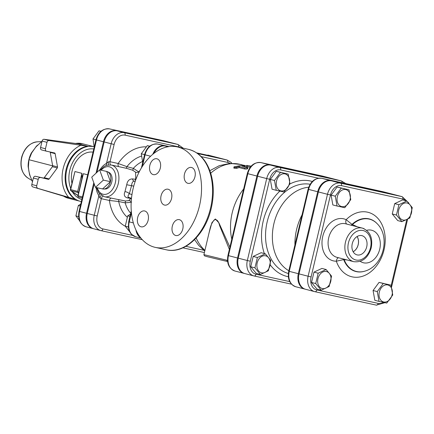 <?xml version="1.0" encoding="UTF-8"?>
<svg xmlns="http://www.w3.org/2000/svg" width="434" height="434" viewBox="0 0 434 434"><rect width="100%" height="100%" fill="white"/><g stroke="black" fill="none" stroke-linecap="round" stroke-linejoin="round"><path stroke-width="0.65" d="M91.753 177.126L99.619 169.878L103.352 180.121L95.485 187.369L91.753 177.126M106.721 171.435A8.989 5.989 102.3 0 1 107.469 171.712A8.989 5.989 102.3 0 1 110.453 181.678L106.721 171.435L99.619 169.878M110.453 181.678A8.989 5.989 102.3 0 1 103.677 189.05A8.989 5.989 102.3 0 1 102.587 188.92L110.453 181.678L103.352 180.121M102.587 188.92L95.485 187.369M107.469 171.712L108.929 172.417A8.604 5.734 102.3 0 1 111.831 181.748A8.604 5.734 102.3 0 1 105.294 189.018L103.677 189.05M149.735 146.166L147.283 145.645L141.294 153.755L142.694 162.538M130.488 214.184L127.704 215.855L125.263 226.195L129.695 231.81M129.956 216.436L127.704 215.855M149.627 146.253L147.283 145.645M144.571 154.602L141.294 153.755M128.328 226.987L125.263 226.195M100.997 131.28L98.974 130.856L92.99 138.961L94.205 147.186M80.762 204.045L78.342 205.537L75.896 215.877L79.606 220.738M80.29 206.036L78.342 205.537M100.91 131.356L98.974 130.856M95.968 139.732L92.99 138.961M78.635 216.582L75.896 215.877M412.3 207.636L409.853 217.976L401.927 221.676L396.448 215.042L398.889 204.702L406.815 200.996L412.3 207.636M407.087 203.003A8.751 6.526 104.5 0 0 398.542 214.57A8.751 6.526 104.5 0 0 409.587 216.984A8.751 6.526 104.5 0 0 407.087 203.003M341.27 188.106L349.012 189.799L350.764 199.602L344.78 207.712L337.039 206.014L335.281 196.211L341.27 188.106L337.077 187.021L349.012 189.799M337.348 196.694A8.751 6.526 104.5 0 0 345.166 206.161A8.751 6.526 104.5 0 0 348.654 191.41A8.751 6.526 104.5 0 0 337.348 196.694M315.73 283.554L318.171 273.214L326.097 269.514L331.581 276.149L329.135 286.489L321.209 290.194L315.73 283.554L311.536 282.469L313.977 272.129L318.171 273.214M322.337 288.55A8.751 6.526 104.5 0 0 330.882 276.984A8.751 6.526 104.5 0 0 319.836 274.565A8.751 6.526 104.5 0 0 322.337 288.55M401.927 221.676L397.739 220.591L392.255 213.957L394.701 203.617L398.889 204.702M392.255 213.957L396.448 215.042M394.701 203.617L402.627 199.911L406.815 200.996M335.281 196.211L331.093 195.132L332.845 204.935L337.039 206.014M331.093 195.132L337.077 187.021M311.536 282.469L317.015 289.109L321.209 290.194M313.977 272.129L321.909 268.429L326.097 269.514M386.759 303.084L379.018 301.391L377.26 291.588L383.249 283.478L390.991 285.176L392.743 294.974L386.759 303.084M392.076 294.86A8.751 6.526 104.5 0 0 384.258 285.388A8.751 6.526 104.5 0 0 380.77 300.138A8.751 6.526 104.5 0 0 392.076 294.86M379.018 301.391L374.824 300.306L373.072 290.503L379.056 282.393L390.991 285.176M379.056 282.393L383.249 283.478M373.072 290.503L377.26 291.588M280.483 172.396L288.225 174.088L289.977 183.891L283.988 191.996L276.252 190.304L274.494 180.501L280.483 172.396L276.29 171.311L288.225 174.088M276.561 180.978A8.751 6.526 104.5 0 0 284.379 190.45A8.751 6.526 104.5 0 0 287.867 175.699A8.751 6.526 104.5 0 0 276.561 180.978M274.494 180.501L270.301 179.416L272.058 189.219L276.252 190.304M270.301 179.416L276.29 171.311M254.937 267.843L257.384 257.503L265.31 253.798L270.794 260.438L268.348 270.778L260.422 274.478L254.937 267.843L250.749 266.758L253.19 256.418L257.384 257.503M261.55 272.834A8.751 6.526 104.5 0 0 270.094 261.273A8.751 6.526 104.5 0 0 259.049 258.854A8.751 6.526 104.5 0 0 261.55 272.834M250.749 266.758L256.228 273.398L260.422 274.478M253.19 256.418L261.116 252.718L265.31 253.798M305.84 289.342A13.655 10.177 -75.5 0 1 305.563 289.277A13.655 10.177 -75.5 0 1 299.037 273.881L318.404 191.936A13.655 10.177 -75.5 0 1 331.495 180.832L392.841 194.258A13.655 10.177 -75.5 0 1 393.117 194.329L402.199 196.673A13.655 10.177 104.5 0 0 401.922 196.607A2.165 1.443 102.3 0 1 402.823 199.076A11.485 8.561 -75.5 0 1 405.996 200.785M366.714 246.848A9.917 7.394 -75.5 0 1 356.759 254.801A9.917 7.394 -75.5 0 1 352.327 243.42A9.917 7.394 -75.5 0 1 361.717 235.608A9.917 7.394 -75.5 0 1 366.714 246.848M344.037 259.169A4.329 1.969 -83 0 1 344.167 259.662L347.059 259.95M343.527 259.038A4.329 1.964 -82.8 0 1 343.685 259.608L344.167 259.662A26.957 20.094 104.5 0 0 364.668 271.196L364.348 271.288A27.141 20.235 -75.5 0 1 343.685 259.608L336.339 261.197A33.244 24.781 104.5 0 0 370.869 271.689A33.244 24.781 104.5 0 0 381.996 224.606A33.244 24.781 104.5 0 0 346.153 219.691A21.657 16.145 104.5 0 0 322.75 236.394A21.657 16.145 104.5 0 0 336.339 261.197A4.329 2.826 -90.8 0 1 338.422 257.715M357.388 226.83L352.462 224.568A4.329 1.953 -69.3 0 1 351.686 225.36M364.668 271.196C383.287 266.232 390.871 236.883 376.989 223.521A26.957 20.094 104.5 0 0 352.462 224.568L352.012 224.389A4.329 1.948 -69.5 0 1 351.182 225.23M346.679 224.063A4.329 2.859 115.6 0 1 346.153 219.691L352.012 224.389A27.141 20.235 -75.5 0 1 376.761 223.282A27.141 20.235 -75.5 0 1 376.875 223.401M357.057 236.546A9.461 7.053 -75.5 0 1 358.164 244.651A9.461 7.053 -75.5 0 1 353.135 251.72M353.162 251.763A9.521 7.096 104.5 0 0 358.207 244.662A9.521 7.096 104.5 0 0 357.106 236.519M135.94 230.015A13.188 9.83 104.5 0 0 140.627 237.74M215.519 157.032A13.188 9.83 104.5 0 0 215.177 156.934A13.188 9.83 104.5 0 0 214.911 156.875L196.732 152.893M168.419 146.697L164.714 145.884A13.188 9.83 104.5 0 0 152.79 154.303M94.037 228.854A13.6 10.139 -75.5 0 1 93.766 228.789A13.6 10.139 -75.5 0 1 87.261 213.452L94.238 183.94M183.219 148.2L178.005 144.468A13.6 10.139 104.5 0 0 177.728 144.403L124.189 132.679A13.6 10.139 104.5 0 0 111.153 143.746L104.165 141.94L96.988 172.303M104.165 141.94A13.6 10.139 -75.5 0 1 117.202 130.873L170.741 142.596A13.6 10.139 -75.5 0 1 171.018 142.661L178.005 144.468M93.787 182.709L86.561 213.273A13.6 10.139 104.5 0 0 93.066 228.604A13.6 10.139 104.5 0 0 93.343 228.669L93.424 228.691M170.66 142.58A13.6 10.139 104.5 0 0 170.318 142.482A13.6 10.139 104.5 0 0 170.041 142.417L116.502 130.694A13.6 10.139 104.5 0 0 103.466 141.755L96.039 173.177M140.052 236.991A13.188 9.83 -75.5 0 1 137.209 232.543M153.978 153.343A13.188 9.83 -75.5 0 1 165.414 146.068L168.349 146.708M215.606 157.054A13.188 9.83 -75.5 0 1 215.877 157.119L227.053 160.005A13.188 9.83 104.5 0 0 226.787 159.945L196.797 152.936M392.759 194.242A13.655 10.177 104.5 0 0 392.417 194.144A13.655 10.177 104.5 0 0 392.141 194.079L330.795 180.653A13.655 10.177 104.5 0 0 317.71 191.757L298.337 273.702A13.655 10.177 104.5 0 0 304.863 289.098A13.655 10.177 104.5 0 0 305.14 289.163L305.221 289.18M235.271 271.104A13.655 10.177 -75.5 0 1 234.995 271.038L244.076 273.382A13.655 10.177 104.5 0 1 237.55 257.991L256.917 176.047L247.304 173.546L227.937 255.49C226.548 263.362 228.897 268.543 234.995 271.038A13.655 10.177 -75.5 0 1 228.463 255.642L227.937 255.49M244.076 273.382A13.655 10.177 104.5 0 0 244.353 273.453L244.434 273.469M331.972 178.531A13.655 10.177 104.5 0 0 331.63 178.434A13.655 10.177 104.5 0 0 331.354 178.369L322.272 176.02A13.655 10.177 -75.5 0 1 322.549 176.085L331.63 178.434M256.917 176.047A13.655 10.177 104.5 0 1 270.008 164.936L331.354 178.369M288.832 270.745A44.067 32.848 -75.5 0 1 273.919 223.581A44.067 32.848 -75.5 0 1 308.699 187.244M294.919 244.993A47.474 35.393 -75.5 0 1 296.59 229.537A47.474 35.393 -75.5 0 1 302.031 214.906M245.053 273.632A13.655 10.177 -75.5 0 1 244.776 273.566A13.655 10.177 -75.5 0 1 238.25 258.17L257.617 176.226A13.655 10.177 -75.5 0 1 270.702 165.121L332.053 178.548A13.655 10.177 -75.5 0 1 332.33 178.613L341.412 180.962A13.655 10.177 104.5 0 0 341.135 180.897A2.165 1.443 102.3 0 1 342.117 182.768M227.497 260.4L203.904 254.633L209.942 229.081C210.702 225.496 212.145 222.42 214.271 219.859C216.712 218.991 218.492 220.911 219.615 225.626L229.374 249.393M50.1 151.992A1.085 0.808 -75.5 0 1 50.252 152.388L52.628 165.647A1.085 0.808 -75.5 0 1 52.378 166.705L44.279 177.674A1.085 0.808 -75.5 0 1 43.471 178.048L35.42 176.285A2.165 1.617 104.5 0 0 33.342 178.048L31.823 184.483A2.165 1.617 104.5 0 0 32.816 186.913L65.708 196.797L75.125 199.228A28.15 20.984 -75.5 0 1 66.12 169.406A28.15 20.984 -75.5 0 1 87.646 146.263L48.966 140.551L44.078 139.287A2.165 1.617 104.5 0 0 42.087 141.066L40.568 147.495A2.165 1.617 104.5 0 0 41.604 149.936A2.165 1.617 104.5 0 0 41.648 149.947L46.449 151.189M87.646 146.263L78.223 143.828L44.078 139.287M37.791 144.983A22.069 16.449 104.5 0 0 36.337 146.242A2.165 0.928 -133.5 0 0 36.613 146.187M36.337 146.242L31.682 152.931L28.948 159.723L28.389 166.84L28.845 170.969L29.897 175.255L32.452 181.83M42.049 141.218L36.033 146.822L31.335 153.018A22.069 16.449 104.5 0 0 28.129 166.564A2.165 0.494 179.3 0 1 28.389 166.754M31.649 152.99A2.165 0.418 27.2 0 1 31.335 153.018M28.129 166.564L29.593 174.756A22.069 16.449 104.5 0 0 30.206 176.209M50.252 152.388L55.145 153.652A1.085 0.808 104.5 0 0 54.608 152.98A1.085 0.808 104.5 0 0 54.586 152.974L46.536 151.211A2.165 1.617 -75.5 0 1 46.492 151.2A2.165 1.617 -75.5 0 1 45.456 148.759L40.568 147.495M52.378 166.705L57.272 167.969A1.085 0.808 104.5 0 0 57.516 166.911L52.628 165.647M55.145 153.652L57.516 166.911M43.471 178.048L48.358 179.313A1.085 0.808 104.5 0 0 49.167 178.938L44.279 177.674M57.272 167.969L49.167 178.938M32.816 186.913L75.125 199.228M42.087 141.066L46.98 142.33A2.165 1.617 -75.5 0 1 48.966 140.551M46.98 142.33L45.456 148.759M48.358 179.313L35.42 176.285M33.342 178.048L38.235 179.313A2.165 1.617 -75.5 0 1 40.313 177.549M38.235 179.313L36.716 185.747L31.823 184.483M37.709 188.177A2.165 1.617 -75.5 0 1 36.716 185.747M93.033 152.144A22.736 16.948 104.5 0 0 72.158 170.812A22.736 16.948 104.5 0 0 71.919 183.164M52.644 165.848L28.948 159.723M77.919 195.414A59.55 44.393 -75.5 0 1 70.943 190.7L78.57 192.669L77.664 191.416L70.411 189.533A1.085 1.085 0 0 0 70.764 190.602A1.085 0.678 -49.3 0 0 70.943 190.7A1.085 0.808 -75.5 0 1 70.677 189.609L74.952 171.533L70.411 189.533M77.664 191.416L81.939 173.34L81.814 178.944M77.843 195.745A1.085 1.085 0 0 0 78.625 197.047A1.085 0.808 -75.5 0 1 78.625 197.047A1.085 0.808 -75.5 0 1 78.109 195.821L77.843 195.745L82.259 177.056L83.339 173.698L87.673 174.821M231.783 239.21A47.642 35.517 -75.5 0 1 232.19 212.893A47.642 35.517 -75.5 0 1 243.653 189.002M229.906 247.158L218.92 222.854L215.329 218.975L211.944 222.615L209.02 232.977M250.147 167.372L246.653 166.412L246.827 165.349L250.885 166.455M247.293 168.473C247.852 168.983 246.968 169.157 244.646 168.983L239.264 167.595A47.642 35.517 104.5 0 0 236.752 168.311L233.91 168.197L234.051 166.857L242.275 165.18C244.754 165.311 245.498 165.5 244.51 165.761L241.933 166.021L247.315 167.416L247.716 167.649L247.7 168.712M244.44 166.672L244.51 165.761L245.139 165.62L244.857 166.781M128.627 197.41L131.475 198.262M129.055 197.492C127.591 197.128 127.683 195.88 129.332 193.754L131.6 185.486C131.882 182.774 132.739 181.32 134.166 181.13A3.25 2.257 95.3 0 1 132.5 178.922C129.343 178.922 127.417 180.864 126.723 184.743L133.743 186.126M135.56 180.349A3.25 2.262 95.3 0 1 135.153 179.226L132.5 178.922M126.723 184.743L124.959 191.66A3.25 1.335 -157.1 0 1 129.332 193.754L131.958 194.541M136.092 178.906A3.25 1.774 5.4 0 1 135.739 178.732L135.153 179.226M124.959 191.66C123.538 195.045 124.45 197.144 127.694 197.953A3.25 1.904 96.4 0 1 128.757 197.448M138.967 172.374L138.696 171.864A3.25 2.691 -25.4 0 1 135.603 172.217L135.739 178.732M127.694 197.953L130.016 198.251A3.25 1.91 96.4 0 1 130.395 197.937M139.922 170.54A27.071 20.181 -75.5 0 0 138.696 171.864L133.341 168.376L132.761 170.253L135.603 172.217M130.016 198.251L130.33 198.772A3.25 2.517 -146 0 1 131.41 198.924M142.39 161.573A30.082 22.427 104.5 0 0 133.341 168.376L126.934 166.651A3.25 0.857 -80 0 1 125.974 168.218M126.788 168.397L132.761 170.253M130.33 198.772L128.898 200.584A3.25 2.745 -125.9 0 1 131.193 201.821M141.348 156.159A33.939 25.302 -75.5 0 0 126.934 166.651L118.151 163.493A3.25 2.165 -77.7 0 0 118.634 166.613M128.898 200.584L125.486 201.007L125.187 202.857L131.513 202.26M118.612 199.857A3.25 0.846 -72.9 0 1 118.694 201.512L125.187 202.857A30.082 22.427 104.5 0 0 130.71 213.235M125.486 201.007L104.334 196.732A16.242 10.823 -77.7 0 0 118.379 183.181A16.242 10.823 -77.7 0 0 111.278 165.001L106.639 165.262L103.78 166.678L100.303 170.03M146.079 146.838A41.648 31.047 104.5 0 0 118.151 163.493L110.046 161.719L108.446 161.784L108.294 164.887M110.844 198.159A3.25 2.165 -77.7 0 0 109.411 200.47L118.694 201.512A33.939 25.302 -75.5 0 0 127.162 217.136M101.1 195.273L99.896 197.942L101.306 198.696L109.411 200.47A41.648 31.047 104.5 0 0 125.29 226.25M108.446 161.784L106.514 163.358A3.25 2.121 -117.4 0 1 105.95 165.511M99.381 193.689A3.25 2.056 -34.6 0 1 98.887 195.642L99.896 197.942M247.315 167.416C247.857 167.925 246.951 168.099 244.608 167.936L239.232 166.547L235.667 167.491L233.796 167.177M239.264 167.595L239.232 166.547M251.134 166.173L247.239 165.511L247.071 166.575M133.124 188.568A51.429 34.264 -77.7 0 0 155.312 247.385A51.429 34.264 -77.7 0 0 199.786 204.474A51.429 34.264 -77.7 0 0 177.311 146.904A51.429 34.264 -77.7 0 0 133.124 188.568M161.074 195.794A8.121 5.409 102.3 0 1 168.05 189.213A8.121 5.409 102.3 0 1 171.598 198.305A8.121 5.409 102.3 0 1 164.578 205.081A8.121 5.409 102.3 0 1 161.074 195.794M191.584 167.502A8.121 5.409 102.3 0 1 194.98 176.66A8.121 5.409 102.3 0 1 187.982 183.338A8.121 5.409 102.3 0 1 184.434 174.246A8.121 5.409 102.3 0 1 191.454 167.47A8.121 5.409 102.3 0 1 191.584 167.502M182.79 228.946A8.121 5.409 102.3 0 1 175.813 235.521A8.121 5.409 102.3 0 1 172.26 226.434A8.121 5.409 102.3 0 1 179.285 219.658A8.121 5.409 102.3 0 1 182.79 228.946M141.039 226.792A8.121 5.409 102.3 0 1 137.643 217.635A8.121 5.409 102.3 0 1 144.641 210.957A8.121 5.409 102.3 0 1 148.195 220.043A8.121 5.409 102.3 0 1 141.169 226.819A8.121 5.409 102.3 0 1 141.039 226.792M149.838 165.349A8.121 5.409 102.3 0 1 156.815 158.768A8.121 5.409 102.3 0 1 160.363 167.86A8.121 5.409 102.3 0 1 153.338 174.636A8.121 5.409 102.3 0 1 149.838 165.349M314.997 291.708L376.273 305.118A2.165 1.443 -77.7 0 0 376.311 305.129A2.165 1.443 -77.7 0 0 378.166 303.377L316.82 289.945A2.165 1.443 102.3 0 1 314.959 291.702A2.165 1.443 102.3 0 1 314.927 291.691A13.655 10.177 104.5 0 1 314.65 291.626L376.311 305.129L384.86 302.688M383.477 302.384A11.485 8.561 -75.5 0 1 378.166 303.377M316.82 289.945A11.485 8.561 -75.5 0 1 311.097 276.935L308.118 276.23A13.655 10.177 104.5 0 0 314.65 291.626L305.563 289.277M406.718 219.821L391.159 285.648M311.097 276.935L330.464 194.991L327.491 194.286L308.118 276.23L299.037 273.881M330.464 194.991A11.485 8.561 -75.5 0 1 341.477 185.649A2.165 1.443 -77.7 0 0 340.576 183.181A13.655 10.177 104.5 0 0 327.491 194.286L318.404 191.936M392.841 194.258L401.922 196.607L340.576 183.181L331.495 180.832M341.477 185.649L402.823 199.076M370.527 247.684A15.157 11.3 -75.5 0 1 350.949 256.83A15.157 11.3 -75.5 0 1 356.987 231.284A15.157 11.3 -75.5 0 1 370.527 247.684M364.191 228.778A17.322 12.917 104.5 0 0 362.428 228.132A17.322 12.917 104.5 0 0 345.589 241.673A17.322 12.917 104.5 0 0 353.753 261.68C362.292 262.608 368.119 257.986 371.238 247.819C372.985 237.799 370.05 231.241 362.428 228.132L345.654 223.798A17.322 12.917 -75.5 0 0 328.815 237.338A17.322 12.917 -75.5 0 0 336.985 257.346L353.753 261.68M366.659 230.313A16.78 12.51 -75.5 0 1 379.875 248.53A16.78 12.51 -75.5 0 1 360.274 261.349M132.804 235.45L102.923 228.913A11.43 8.523 -75.5 0 1 97.221 215.964L101.306 198.696A3.25 2.165 -77.7 0 1 102.901 196.282M110.567 164.877A3.25 2.165 -77.7 0 1 110.046 161.719L114.131 144.451A11.43 8.523 -75.5 0 1 125.084 135.148L178.629 146.871A11.43 8.523 -75.5 0 1 180.501 147.603M86.355 226.863A13.6 10.139 -75.5 0 1 86.078 226.798A13.6 10.139 -75.5 0 1 79.574 211.466L79.048 211.315C77.664 219.154 80.008 224.318 86.078 226.798L93.066 228.604M86.561 213.273L79.574 211.466L96.484 139.949L95.952 139.797L79.048 211.315M203.687 250.234L185.871 246.333M201.262 156.625L227.687 162.414A11.024 8.219 -75.5 0 1 229.939 163.406M288.339 273.507A45.977 34.275 -75.5 0 1 267.165 221.888A45.977 34.275 -75.5 0 1 310.136 184.266M279.854 191.112A49.145 36.635 104.5 0 0 263.237 220.96A49.145 36.635 104.5 0 0 264.349 253.554M270.279 264.93A49.145 36.635 104.5 0 0 288.339 276.74M312.306 181.488A49.145 36.635 104.5 0 0 289.955 183.94M289.711 281.606L256.033 274.234A11.485 8.561 -75.5 0 1 250.304 261.225L269.677 179.28A11.485 8.561 -75.5 0 1 280.684 169.933L318.453 178.2M256.033 274.234A2.165 1.443 102.3 0 1 254.172 275.986A2.165 1.443 102.3 0 1 254.134 275.981A13.655 10.177 104.5 0 1 253.857 275.91L291.48 284.156L254.205 275.991M250.304 261.225L247.331 260.519A13.655 10.177 104.5 0 0 253.857 275.91L244.776 273.566M269.677 179.28L266.704 178.575L247.331 260.519L238.25 258.17M280.684 169.933A2.165 1.443 -77.7 0 0 279.789 167.464A13.655 10.177 104.5 0 0 266.704 178.575L257.617 176.226M332.053 178.548L341.135 180.897L279.789 167.464L270.702 165.121M298.337 273.702L288.724 271.201C287.335 279.073 289.69 284.259 295.782 286.749A13.655 10.177 -75.5 0 1 289.256 271.353L308.623 189.408L308.097 189.257L288.724 271.201M296.059 286.814A13.655 10.177 -75.5 0 1 295.782 286.749L304.863 289.098M382.989 191.714A2.165 1.443 102.3 0 1 383.021 191.725A2.165 1.443 102.3 0 1 383.059 191.73A13.655 10.177 -75.5 0 1 383.336 191.795L321.675 178.293A2.165 1.443 -77.7 0 0 321.632 178.287M317.71 191.757L308.623 189.408A13.655 10.177 -75.5 0 1 321.708 178.303A2.165 1.443 -77.7 0 0 321.675 178.293C314.976 177.783 310.451 181.439 308.097 189.257M330.795 180.653L321.708 178.303L383.059 191.73L392.141 194.079M197.725 153.582L226.787 159.945A2.165 1.443 102.3 0 1 227.687 162.414M162.983 140.594A2.165 1.443 102.3 0 1 163.021 140.6A2.165 1.443 102.3 0 1 163.054 140.611A13.6 10.139 -75.5 0 1 163.33 140.676L170.318 142.482M75.418 143.486A28.15 20.984 -75.5 0 1 82.368 143.719L75.131 143.448M82.368 143.719L94.07 146.741A28.15 20.984 104.5 0 0 66.814 169.585A28.15 20.984 104.5 0 0 80.279 201.327L68.279 198.229A28.15 20.984 -75.5 0 1 63.57 196.146M37.346 141.82C29.718 142.835 24.505 147.907 21.7 157.032C19.666 166.434 21.754 173.448 27.977 178.07A19.21 14.322 -75.5 0 1 21.895 157.162A19.21 14.322 -75.5 0 1 37.346 141.82L41.545 141.625M81.131 145.168A30.315 22.601 104.5 0 0 63.142 168.696A30.315 22.601 104.5 0 0 68.784 197.399M70.688 188.367A25.986 19.373 -75.5 0 1 69.793 170.291A25.986 19.373 -75.5 0 1 93.782 148.981M81.842 199.494A25.986 19.373 -75.5 0 1 72.462 191.98M81.939 173.34L74.952 171.533M82.444 196.944L78.109 195.821L83.339 173.698M78.646 197.047L82.2 197.969L78.625 197.047M103.466 141.755L96.484 139.949A13.6 10.139 -75.5 0 1 109.514 128.887A2.165 1.443 -77.7 0 0 109.477 128.882A2.165 1.443 -77.7 0 0 109.433 128.871M116.502 130.694L170.041 142.417M204.913 250.358A47.642 35.517 -75.5 0 1 196.163 237.978M210.712 173.22A47.642 35.517 -75.5 0 1 240.36 164.426L243.409 165.213M135.18 181.428L134.166 181.13L135.251 181.228M114.131 144.451L111.153 143.746L106.514 163.358A19.242 12.819 -77.7 0 0 99.836 169.927M95.995 187.477A19.242 12.819 -77.7 0 0 98.887 195.642L94.249 215.259L87.261 213.452M101.1 170.204A14.078 9.38 102.3 0 1 109.466 166.824A14.078 9.38 102.3 0 1 114.142 186.381A14.078 9.38 102.3 0 1 98.838 191.144A14.078 9.38 102.3 0 1 97.254 187.754M102.923 228.913A2.165 1.443 102.3 0 1 101.062 230.666A2.165 1.443 102.3 0 1 101.024 230.66A13.6 10.139 104.5 0 1 100.753 230.59L142.303 239.693L101.095 230.671M97.221 215.964L94.249 215.259A13.6 10.139 104.5 0 0 100.753 230.59L93.766 228.789M170.741 142.596L177.728 144.403A2.165 1.443 102.3 0 1 178.629 146.871M117.202 130.873L124.189 132.679A2.165 1.443 102.3 0 1 125.084 135.148M135.815 236.79A13.188 9.83 -75.5 0 1 135.544 236.725A13.188 9.83 -75.5 0 1 129.24 221.855L128.708 221.703L128.334 227.004L129.093 230.427L130.227 232.732L131.442 234.284L135.544 236.725L140.931 238.114M142.341 166.417L145.086 154.808L144.56 154.656L141.43 167.893M133.33 222.913L129.24 221.855L131.415 212.66M150.625 156.24L145.086 154.808A13.188 9.83 -75.5 0 1 157.726 144.077A2.165 1.443 -77.7 0 0 157.694 144.072A2.165 1.443 -77.7 0 0 157.645 144.061M214.911 156.875L207.924 155.068A13.188 9.83 -75.5 0 1 208.19 155.128L207.924 155.068A2.165 1.443 -77.7 0 0 207.886 155.057A2.165 1.443 -77.7 0 0 207.853 155.052M164.714 145.884L157.726 144.077L169.173 146.583L157.694 144.072C151.206 143.578 146.828 147.104 144.56 154.656M236.752 168.311L236.66 167.274M244.646 168.983L244.608 167.936M237.55 257.991L228.463 255.642L247.836 173.698A13.655 10.177 -75.5 0 1 260.921 162.593A2.165 1.443 -77.7 0 0 260.888 162.582A2.165 1.443 -77.7 0 0 260.839 162.571M322.202 176.003A2.165 1.443 102.3 0 1 322.234 176.009A2.165 1.443 102.3 0 1 322.272 176.02L260.921 162.593L270.008 164.936M182.893 247.841L204.398 252.55L182.893 247.841M227.568 261.192L226.814 260.997L227.6 261.496L223.83 260.671L207.132 256.657L204.419 255.832L203.904 254.633M166.358 249.805C184.645 254.335 205.412 234.49 211.206 208.477C214.065 196.152 213.951 184.569 210.864 173.725C206.687 160.26 199.184 152.128 188.351 149.323A51.429 34.264 102.3 0 1 210.826 206.888A51.429 34.264 102.3 0 1 166.358 249.805L155.312 247.385M168.077 146.757L165.414 146.068M407.564 219.392L391.593 286.961M408.779 202.971L402.199 196.673M345.714 183.555L341.412 180.962M392.417 194.144L383.336 191.795M227.053 160.005L231.154 162.452L231.919 163.352M95.952 139.797C98.296 132.012 102.804 128.372 109.477 128.882L163.33 140.676M68.279 198.229L63.402 196.092M27.977 178.07L31.834 180.446M80.279 201.327L81.348 201.571M46.492 151.2L41.604 149.936M70.764 190.602L77.919 195.425M246.713 166.07L245.134 165.663M96.462 187.58L98.632 192.718L104.334 196.732M111.278 165.001L126.799 168.397M131.263 210.908L128.708 221.703M208.19 155.128L215.177 156.934M322.549 176.085L260.888 162.582C254.188 162.072 249.664 165.723 247.304 173.546M204.75 251.047L198.653 245.356L194.578 239.628M209.866 170.687L219.289 165.658L229.776 163.412L240.36 164.426M188.351 149.323L177.311 146.904"/></g></svg>
